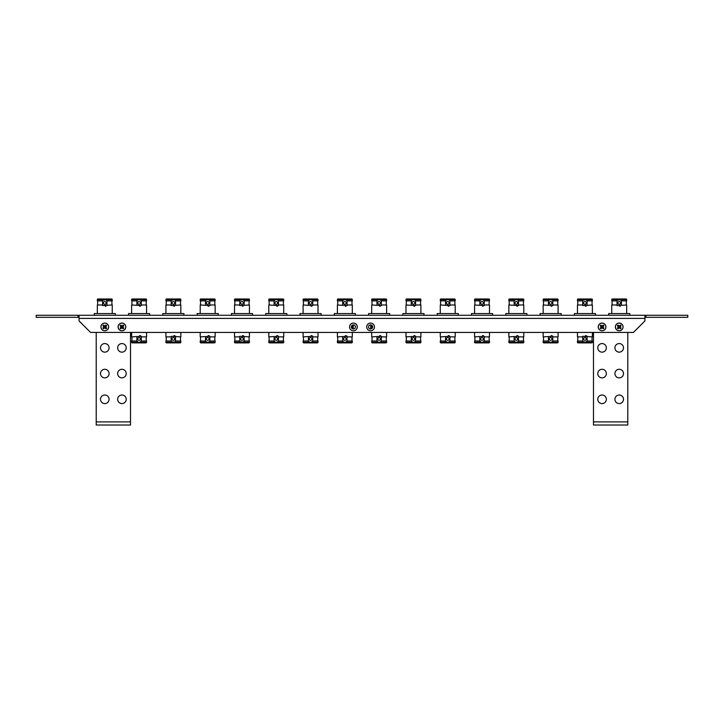 <?xml version="1.0" encoding="UTF-8"?>
<svg xmlns="http://www.w3.org/2000/svg" width="724" height="724" viewBox="0 0 724 724"><rect width="100%" height="100%" fill="white"/><g stroke="black" fill="none" stroke-linecap="round" stroke-linejoin="round"><path stroke-width="1.09" d="M615.355 326.931A3.855 3.855 0 0 0 619.21 330.796A3.855 3.855 0 0 0 623.065 326.931A3.855 3.855 0 0 0 619.21 323.076A3.855 3.855 0 0 0 615.355 326.931M100.935 326.931A3.855 3.855 0 0 0 104.79 330.796A3.855 3.855 0 0 0 108.645 326.931A3.855 3.855 0 0 0 104.79 323.076A3.855 3.855 0 0 0 100.935 326.931M366.715 326.931A3.855 3.855 0 0 0 370.57 330.796A3.855 3.855 0 0 0 374.435 326.931A3.855 3.855 0 0 0 370.57 323.076A3.855 3.855 0 0 0 366.715 326.931M368.516 326.931A2.054 2.054 0 0 0 370.57 328.995A2.054 2.054 0 0 0 372.634 326.931A2.054 2.054 0 0 0 370.57 324.877A2.054 2.054 0 0 0 368.516 326.931M349.565 326.931A3.855 3.855 0 0 0 353.43 330.796A3.855 3.855 0 0 0 357.285 326.931A3.855 3.855 0 0 0 353.43 323.076A3.855 3.855 0 0 0 349.565 326.931M351.366 326.931A2.054 2.054 0 0 0 353.43 328.995A2.054 2.054 0 0 0 355.484 326.931A2.054 2.054 0 0 0 353.43 324.877A2.054 2.054 0 0 0 351.366 326.931M118.075 326.931A3.855 3.855 0 0 0 121.94 330.796A3.855 3.855 0 0 0 125.795 326.931A3.855 3.855 0 0 0 121.94 323.076A3.855 3.855 0 0 0 118.075 326.931M598.205 326.931A3.855 3.855 0 0 0 602.06 330.796A3.855 3.855 0 0 0 605.925 326.931A3.855 3.855 0 0 0 602.06 323.076A3.855 3.855 0 0 0 598.205 326.931M645.962 315.275L687.8 315.275L687.8 317.329L645.962 317.329L645.962 315.275L79.07 315.275L79.07 320.931L90.554 332.425L633.446 332.425L644.93 320.931L644.93 315.275L642.731 315.275L644.333 315.275M641.817 315.275L634.966 315.275M88.699 315.275L80.69 315.275M86.844 315.275L88.066 315.275M85.07 315.275L86.391 315.275M83.179 315.275L84.436 315.275M81.332 315.275L82.536 315.275M79.07 317.329L36.2 317.329L36.2 315.275L79.07 315.275M645.962 317.329L644.93 317.329M78.038 317.329L78.038 315.275M119.243 324.243A3.81 3.81 0 0 1 124.628 324.243A3.81 3.81 0 0 1 124.628 329.628A3.81 3.81 0 0 1 119.243 329.628A3.81 3.81 0 0 1 119.243 324.243M121.94 327.664L123.089 328.814L123.813 328.09L122.664 326.931L123.813 325.782L123.089 325.058L121.94 326.207L120.781 325.058L120.057 325.782L121.207 326.931L120.057 328.09L120.781 328.814L121.94 327.664M102.102 324.243A3.81 3.81 0 0 1 107.478 324.243A3.81 3.81 0 0 1 107.478 329.628A3.81 3.81 0 0 1 102.102 329.628A3.81 3.81 0 0 1 102.102 324.243M104.79 327.664L105.939 328.814L106.672 328.09L105.514 326.931L106.672 325.782L105.939 325.058L104.79 326.207L103.641 325.058L102.908 325.782L104.066 326.931L102.908 328.09L103.641 328.814L104.79 327.664M599.372 324.243A3.81 3.81 0 0 1 604.757 324.243A3.81 3.81 0 0 1 604.757 329.628A3.81 3.81 0 0 1 599.372 329.628A3.81 3.81 0 0 1 599.372 324.243M602.06 327.664L603.219 328.814L603.943 328.09L602.793 326.931L603.943 325.782L603.219 325.058L602.06 326.207L600.911 325.058L600.187 325.782L601.336 326.931L600.187 328.09L600.911 328.814L602.06 327.664M616.522 324.243A3.81 3.81 0 0 1 621.898 324.243A3.81 3.81 0 0 1 621.898 329.628A3.81 3.81 0 0 1 616.522 329.628A3.81 3.81 0 0 1 616.522 324.243M619.21 327.664L620.359 328.814L621.092 328.09L619.934 326.931L621.092 325.782L620.359 325.058L619.21 326.207L618.061 325.058L617.328 325.782L618.486 326.931L617.328 328.09L618.061 328.814L619.21 327.664M126.22 347.855A4.29 4.29 0 0 0 121.94 343.565A4.29 4.29 0 0 0 117.65 347.855A4.29 4.29 0 0 0 121.94 352.145A4.29 4.29 0 0 0 126.22 347.855M109.08 347.855A4.29 4.29 0 0 0 104.79 343.565A4.29 4.29 0 0 0 100.5 347.855A4.29 4.29 0 0 0 104.79 352.145A4.29 4.29 0 0 0 109.08 347.855M126.22 399.295A4.29 4.29 0 0 0 121.94 395.005A4.29 4.29 0 0 0 117.65 399.295A4.29 4.29 0 0 0 121.94 403.585A4.29 4.29 0 0 0 126.22 399.295M109.08 399.295A4.29 4.29 0 0 0 104.79 395.005A4.29 4.29 0 0 0 100.5 399.295A4.29 4.29 0 0 0 104.79 403.585A4.29 4.29 0 0 0 109.08 399.295M126.22 373.575A4.29 4.29 0 0 0 121.94 369.285A4.29 4.29 0 0 0 117.65 373.575A4.29 4.29 0 0 0 121.94 377.865A4.29 4.29 0 0 0 126.22 373.575M109.08 373.575A4.29 4.29 0 0 0 104.79 369.285A4.29 4.29 0 0 0 100.5 373.575A4.29 4.29 0 0 0 104.79 377.865A4.29 4.29 0 0 0 109.08 373.575M96.22 332.425L96.22 425.015L130.51 425.015L130.51 421.893L96.22 421.893M130.51 332.425L130.51 421.893M623.5 347.855A4.29 4.29 0 0 0 619.21 343.565A4.29 4.29 0 0 0 614.92 347.855A4.29 4.29 0 0 0 619.21 352.145A4.29 4.29 0 0 0 623.5 347.855M606.35 347.855A4.29 4.29 0 0 0 602.06 343.565A4.29 4.29 0 0 0 597.78 347.855A4.29 4.29 0 0 0 602.06 352.145A4.29 4.29 0 0 0 606.35 347.855M623.5 399.295A4.29 4.29 0 0 0 619.21 395.005A4.29 4.29 0 0 0 614.92 399.295A4.29 4.29 0 0 0 619.21 403.585A4.29 4.29 0 0 0 623.5 399.295M606.35 399.295A4.29 4.29 0 0 0 602.06 395.005A4.29 4.29 0 0 0 597.78 399.295A4.29 4.29 0 0 0 602.06 403.585A4.29 4.29 0 0 0 606.35 399.295M623.5 373.575A4.29 4.29 0 0 0 619.21 369.285A4.29 4.29 0 0 0 614.92 373.575A4.29 4.29 0 0 0 619.21 377.865A4.29 4.29 0 0 0 623.5 373.575M606.35 373.575A4.29 4.29 0 0 0 602.06 369.285A4.29 4.29 0 0 0 597.78 373.575A4.29 4.29 0 0 0 602.06 377.865A4.29 4.29 0 0 0 606.35 373.575M593.49 332.425L593.49 425.015L627.78 425.015L627.78 421.893L593.49 421.893M627.78 332.425L627.78 421.893M103.414 302.931A1.376 1.376 0 0 0 104.79 304.297A1.376 1.376 0 0 0 106.166 302.931A1.376 1.376 0 0 0 104.79 301.555A1.376 1.376 0 0 0 103.414 302.931M115.333 315.275L115.333 313.555L94.247 313.555L94.247 315.275M111.921 300.867L111.921 304.985M112.247 299.636L105.749 299.636L106.971 300.867L112.247 300.867L112.247 299.636A0.652 0.652 0 0 0 111.596 298.985L97.984 298.985A0.652 0.652 0 0 0 97.333 299.636L97.333 300.867L102.609 300.867L102.609 304.985L97.333 304.985L97.333 313.555M105.749 299.636L102.609 300.279L102.609 305.573L112.247 304.985L112.247 313.555M106.971 300.867L106.971 304.985M97.333 299.636L103.831 299.636A3.43 3.43 0 0 0 102.609 300.279M105.378 306.306A3.43 3.43 0 0 0 105.957 306.152M137.714 338.941A1.376 1.376 0 0 0 139.08 340.307A1.376 1.376 0 0 0 140.456 338.941A1.376 1.376 0 0 0 139.08 337.565A1.376 1.376 0 0 0 137.714 338.941M137.714 302.931A1.376 1.376 0 0 0 139.08 304.297A1.376 1.376 0 0 0 140.456 302.931A1.376 1.376 0 0 0 139.08 301.555A1.376 1.376 0 0 0 137.714 302.931M149.633 315.275L149.633 313.555L128.537 313.555L128.537 315.275M146.221 300.867L146.221 304.985M146.547 299.636L140.049 299.636L141.261 300.867L146.547 300.867L146.547 299.636A0.652 0.652 0 0 0 145.895 298.985L132.275 298.985A0.652 0.652 0 0 0 131.623 299.636L131.623 300.867L136.908 300.867L138.121 299.636A3.43 3.43 0 0 0 136.908 300.279M140.049 299.636L131.623 299.636M146.547 313.555L146.547 304.985L141.261 304.985L141.261 305.573L131.623 304.985L131.623 313.555M146.221 336.877L146.221 340.995M136.908 341.583A3.43 3.43 0 0 0 138.121 342.226L136.908 340.995L131.623 340.995L131.623 342.226A0.652 0.652 0 0 0 132.275 342.877L132.392 342.877M131.623 342.226L140.049 342.226L141.261 340.995L146.547 340.995L146.547 342.226A0.652 0.652 0 0 1 145.895 342.877L132.275 342.877M131.623 332.425L131.623 336.877L141.261 336.289A3.43 3.43 0 0 0 139.678 335.556M146.547 332.425L146.547 336.877L141.261 336.877L141.261 336.289M136.908 340.995L136.908 336.877M141.261 336.877L141.261 340.995M136.908 304.985L136.908 300.867M141.261 300.867L141.261 304.985M141.261 300.279A3.43 3.43 0 0 0 140.691 299.899M139.678 306.306A3.43 3.43 0 0 0 140.248 306.152M172.004 338.941A1.376 1.376 0 0 0 173.38 340.307A1.376 1.376 0 0 0 174.746 338.941A1.376 1.376 0 0 0 173.38 337.565A1.376 1.376 0 0 0 172.004 338.941M172.004 302.931A1.376 1.376 0 0 0 173.38 304.297A1.376 1.376 0 0 0 174.746 302.931A1.376 1.376 0 0 0 173.38 301.555A1.376 1.376 0 0 0 172.004 302.931M183.923 315.275L183.923 313.555L162.837 313.555L162.837 315.275M180.511 300.867L180.511 304.985M180.837 299.636L174.339 299.636L175.561 300.867L180.837 300.867L180.837 299.636A0.652 0.652 0 0 0 180.185 298.985L166.574 298.985A0.652 0.652 0 0 0 165.923 299.636L165.923 300.867L171.199 300.867L171.199 304.985L165.923 304.985L165.923 313.555M174.339 299.636L171.199 300.279L171.199 305.573L180.837 304.985L180.837 313.555M180.511 336.877L180.511 340.995M165.923 332.425L165.923 336.877L171.199 336.877L171.199 340.995L165.923 340.995L165.923 342.226A0.652 0.652 0 0 0 166.574 342.877L166.692 342.877M180.837 332.425L180.837 336.877L171.199 336.289L171.199 341.583L174.339 342.226L175.561 340.995L180.837 340.995L180.837 342.226A0.652 0.652 0 0 1 180.185 342.877L166.574 342.877M175.561 336.877L175.561 340.995M175.561 300.867L175.561 304.985M175.561 336.289A3.43 3.43 0 0 0 173.977 335.556M171.199 341.583A3.43 3.43 0 0 0 172.421 342.226L165.923 342.226M165.923 299.636L172.421 299.636A3.43 3.43 0 0 0 171.199 300.279M173.968 306.306A3.43 3.43 0 0 0 174.538 306.152M206.304 338.941A1.376 1.376 0 0 0 207.67 340.307A1.376 1.376 0 0 0 209.046 338.941A1.376 1.376 0 0 0 207.67 337.565A1.376 1.376 0 0 0 206.304 338.941M206.304 302.931A1.376 1.376 0 0 0 207.67 304.297A1.376 1.376 0 0 0 209.046 302.931A1.376 1.376 0 0 0 207.67 301.555A1.376 1.376 0 0 0 206.304 302.931M218.223 315.275L218.223 313.555L197.127 313.555L197.127 315.275M214.811 300.867L214.811 304.985M215.137 299.636L208.63 299.636L209.851 300.867L215.137 300.867L215.137 299.636A0.652 0.652 0 0 0 214.485 298.985L200.865 298.985A0.652 0.652 0 0 0 200.213 299.636L200.213 300.867L205.498 300.867L206.711 299.636A3.43 3.43 0 0 0 205.498 300.279M208.63 299.636L200.213 299.636M215.137 313.555L215.137 304.985L209.851 304.985L209.851 305.573L200.213 304.985L200.213 313.555M214.811 336.877L214.811 340.995M205.498 341.583A3.43 3.43 0 0 0 206.711 342.226L205.498 340.995L200.213 340.995L200.213 342.226A0.652 0.652 0 0 0 200.865 342.877L200.982 342.877M200.213 342.226L208.63 342.226L209.851 340.995L215.137 340.995L215.137 342.226A0.652 0.652 0 0 1 214.485 342.877L200.865 342.877M200.213 332.425L200.213 336.877L209.851 336.289A3.43 3.43 0 0 0 208.268 335.556M215.137 332.425L215.137 336.877L209.851 336.877L209.851 336.289M205.498 340.995L205.498 336.877M209.851 336.877L209.851 340.995M205.498 304.985L205.498 300.867M209.851 300.867L209.851 304.985M208.268 306.306A3.43 3.43 0 0 0 208.838 306.152M240.594 338.941A1.376 1.376 0 0 0 241.97 340.307A1.376 1.376 0 0 0 243.336 338.941A1.376 1.376 0 0 0 241.97 337.565A1.376 1.376 0 0 0 240.594 338.941M240.594 302.931A1.376 1.376 0 0 0 241.97 304.297A1.376 1.376 0 0 0 243.336 302.931A1.376 1.376 0 0 0 241.97 301.555A1.376 1.376 0 0 0 240.594 302.931M252.513 315.275L252.513 313.555L231.427 313.555L231.427 315.275M249.101 300.867L249.101 304.985M249.427 299.636L242.929 299.636L244.142 300.867L249.427 300.867L249.427 299.636A0.652 0.652 0 0 0 248.775 298.985L235.164 298.985A0.652 0.652 0 0 0 234.513 299.636L234.513 300.867L239.789 300.867L239.789 304.985L234.513 304.985L234.513 313.555M242.929 299.636L239.789 300.279L239.789 305.573L249.427 304.985L249.427 313.555M249.101 336.877L249.101 340.995M234.513 332.425L234.513 336.877L239.789 336.877L239.789 340.995L234.513 340.995L234.513 342.226A0.652 0.652 0 0 0 235.164 342.877L235.282 342.877M249.427 332.425L249.427 336.877L239.789 336.289L239.789 341.583L242.929 342.226L244.142 340.995L249.427 340.995L249.427 342.226A0.652 0.652 0 0 1 248.775 342.877L235.164 342.877M244.142 336.877L244.142 340.995M244.142 300.867L244.142 304.985M244.142 336.289A3.43 3.43 0 0 0 242.567 335.556M239.789 341.583A3.43 3.43 0 0 0 241.011 342.226L234.513 342.226M234.513 299.636L241.011 299.636A3.43 3.43 0 0 0 239.789 300.279M242.558 306.306A3.43 3.43 0 0 0 243.128 306.152M274.894 338.941A1.376 1.376 0 0 0 276.26 340.307A1.376 1.376 0 0 0 277.636 338.941A1.376 1.376 0 0 0 276.26 337.565A1.376 1.376 0 0 0 274.894 338.941M274.894 302.931A1.376 1.376 0 0 0 276.26 304.297A1.376 1.376 0 0 0 277.636 302.931A1.376 1.376 0 0 0 276.26 301.555A1.376 1.376 0 0 0 274.894 302.931M286.813 315.275L286.813 313.555L265.717 313.555L265.717 315.275M283.401 300.867L283.401 304.985M283.727 299.636L277.22 299.636L278.441 300.867L283.727 300.867L283.727 299.636A0.652 0.652 0 0 0 283.075 298.985L269.455 298.985A0.652 0.652 0 0 0 268.803 299.636L268.803 300.867L274.088 300.867L275.301 299.636A3.43 3.43 0 0 0 274.088 300.279M277.22 299.636L268.803 299.636M283.727 313.555L283.727 304.985L278.441 304.985L278.441 305.573L268.803 304.985L268.803 313.555M283.401 336.877L283.401 340.995M274.088 341.583A3.43 3.43 0 0 0 275.301 342.226L274.088 340.995L268.803 340.995L268.803 342.226A0.652 0.652 0 0 0 269.455 342.877L283.075 342.877L269.455 342.877M268.803 342.226L277.22 342.226L278.441 340.995L283.727 340.995L283.727 342.226A0.652 0.652 0 0 1 283.075 342.877M268.803 332.425L268.803 336.877L278.441 336.289A3.43 3.43 0 0 0 276.858 335.556M283.727 332.425L283.727 336.877L278.441 336.877L278.441 336.289M274.088 340.995L274.088 336.877M278.441 336.877L278.441 340.995M274.088 304.985L274.088 300.867M278.441 300.867L278.441 304.985M276.858 306.306A3.43 3.43 0 0 0 277.428 306.152M309.184 338.941A1.376 1.376 0 0 0 310.56 340.307A1.376 1.376 0 0 0 311.926 338.941A1.376 1.376 0 0 0 310.56 337.565A1.376 1.376 0 0 0 309.184 338.941M309.184 302.931A1.376 1.376 0 0 0 310.56 304.297A1.376 1.376 0 0 0 311.926 302.931A1.376 1.376 0 0 0 310.56 301.555A1.376 1.376 0 0 0 309.184 302.931M317.248 342.877L303.872 342.877M321.103 315.275L321.103 313.555L300.017 313.555L300.017 315.275M317.691 300.867L317.691 304.985M318.017 299.636L311.519 299.636L312.732 300.867L318.017 300.867L318.017 299.636A0.652 0.652 0 0 0 317.365 298.985L303.754 298.985A0.652 0.652 0 0 0 303.103 299.636L303.103 300.867L308.379 300.867L309.601 299.636A3.43 3.43 0 0 0 308.379 300.279M311.519 299.636L303.103 299.636M318.017 313.555L318.017 304.985L312.732 304.985L312.732 305.573L303.103 304.985L303.103 313.555M317.691 336.877L317.691 340.995M308.379 341.583A3.43 3.43 0 0 0 309.601 342.226L308.379 340.995L303.103 340.995L303.103 342.226A0.652 0.652 0 0 0 303.754 342.877M303.103 342.226L311.519 342.226L312.732 340.995L318.017 340.995L318.017 342.226A0.652 0.652 0 0 1 317.365 342.877M303.103 332.425L303.103 336.877L312.732 336.289A3.43 3.43 0 0 0 311.157 335.556M318.017 332.425L318.017 336.877L312.732 336.877L312.732 336.289M308.379 340.995L308.379 336.877M312.732 336.877L312.732 340.995M308.379 304.985L308.379 300.867M312.732 300.867L312.732 304.985M311.148 306.306A3.43 3.43 0 0 0 311.718 306.152M343.484 338.941A1.376 1.376 0 0 0 344.85 340.307A1.376 1.376 0 0 0 346.226 338.941A1.376 1.376 0 0 0 344.85 337.565A1.376 1.376 0 0 0 343.484 338.941M343.484 302.931A1.376 1.376 0 0 0 344.85 304.297A1.376 1.376 0 0 0 346.226 302.931A1.376 1.376 0 0 0 344.85 301.555A1.376 1.376 0 0 0 343.484 302.931M351.538 342.877L338.162 342.877L351.538 342.877M355.403 315.275L355.403 313.555L334.307 313.555L334.307 315.275M351.384 327.194L353.43 327.791L351.556 327.791M353.43 327.791L352.018 328.434M351.602 325.99L353.43 326.587L351.393 326.587M352.389 327.194L353.43 326.587M352.742 324.995L353.43 325.393L352.063 325.393M352.389 325.99L353.43 325.393M351.991 300.867L351.991 304.985M352.307 299.636L345.81 299.636L347.031 300.867L352.307 300.867L352.307 299.636A0.652 0.652 0 0 0 351.656 298.985L338.045 298.985A0.652 0.652 0 0 0 337.393 299.636L337.393 300.867L342.678 300.867L343.891 299.636A3.43 3.43 0 0 0 342.678 300.279M345.81 299.636L337.393 299.636M352.307 313.555L352.307 304.985L347.031 304.985L347.031 305.573L337.393 304.985L337.393 313.555M351.991 336.877L351.991 340.995M342.678 341.583A3.43 3.43 0 0 0 343.891 342.226L342.678 340.995L337.393 340.995L337.393 342.226A0.652 0.652 0 0 0 338.045 342.877L351.656 342.877A0.652 0.652 0 0 0 352.307 342.226L352.307 340.995L347.031 340.995L345.81 342.226L352.307 342.226M337.393 342.226L345.81 342.226M337.393 332.425L337.393 336.877L347.031 336.289A3.43 3.43 0 0 0 345.448 335.556M352.307 332.425L352.307 336.877L347.031 336.877L347.031 336.289M342.678 340.995L342.678 336.877M347.031 336.877L347.031 340.995M342.678 304.985L342.678 300.867M347.031 300.867L347.031 304.985M345.448 306.306A3.43 3.43 0 0 0 346.018 306.152M377.774 338.941A1.376 1.376 0 0 0 379.15 340.307A1.376 1.376 0 0 0 380.516 338.941A1.376 1.376 0 0 0 379.15 337.565A1.376 1.376 0 0 0 377.774 338.941M377.774 302.931A1.376 1.376 0 0 0 379.15 304.297A1.376 1.376 0 0 0 380.516 302.931A1.376 1.376 0 0 0 379.15 301.555A1.376 1.376 0 0 0 377.774 302.931M385.838 342.877L372.462 342.877L385.838 342.877M389.693 315.275L389.693 313.555L368.597 313.555L368.597 315.275M372.616 327.194L370.57 327.791L372.444 327.791M371.982 328.434L370.57 327.791M372.398 325.99L370.57 326.587L372.607 326.587M371.611 327.194L370.57 326.587M371.258 324.995L370.57 325.393L371.937 325.393M371.611 325.99L370.57 325.393M386.281 300.867L386.281 304.985M386.607 299.636L380.109 299.636L381.322 300.867L386.607 300.867L386.607 299.636A0.652 0.652 0 0 0 385.955 298.985L372.344 298.985A0.652 0.652 0 0 0 371.693 299.636L371.693 300.867L376.969 300.867L378.19 299.636A3.43 3.43 0 0 0 376.969 300.279M380.109 299.636L371.693 299.636M386.607 313.555L386.607 304.985L381.322 304.985L381.322 305.573L371.693 304.985L371.693 313.555M386.281 336.877L386.281 340.995M376.969 341.583A3.43 3.43 0 0 0 378.19 342.226L376.969 340.995L371.693 340.995L371.693 342.226A0.652 0.652 0 0 0 372.344 342.877L385.955 342.877A0.652 0.652 0 0 0 386.607 342.226L386.607 340.995L381.322 340.995L380.109 342.226L386.607 342.226M371.693 342.226L380.109 342.226M371.693 332.425L371.693 336.877L381.322 336.289A3.43 3.43 0 0 0 379.747 335.556M386.607 332.425L386.607 336.877L381.322 336.877L381.322 336.289M376.969 340.995L376.969 336.877M381.322 336.877L381.322 340.995M376.969 304.985L376.969 300.867M381.322 300.867L381.322 304.985M379.738 306.306A3.43 3.43 0 0 0 380.308 306.152M412.074 338.941A1.376 1.376 0 0 0 413.44 340.307A1.376 1.376 0 0 0 414.816 338.941A1.376 1.376 0 0 0 413.44 337.565A1.376 1.376 0 0 0 412.074 338.941M412.074 302.931A1.376 1.376 0 0 0 413.44 304.297A1.376 1.376 0 0 0 414.816 302.931A1.376 1.376 0 0 0 413.44 301.555A1.376 1.376 0 0 0 412.074 302.931M420.128 342.877L406.752 342.877M423.983 315.275L423.983 313.555L402.897 313.555L402.897 315.275M420.581 300.867L420.581 304.985M420.897 299.636L414.399 299.636L415.621 300.867L420.897 300.867L420.897 299.636A0.652 0.652 0 0 0 420.246 298.985L406.635 298.985A0.652 0.652 0 0 0 405.983 299.636L405.983 300.867L411.268 300.867L412.481 299.636A3.43 3.43 0 0 0 411.268 300.279M414.399 299.636L405.983 299.636M420.897 313.555L420.897 304.985L415.621 304.985L415.621 305.573L405.983 304.985L405.983 313.555M420.581 336.877L420.581 340.995M411.268 341.583A3.43 3.43 0 0 0 412.481 342.226L411.268 340.995L405.983 340.995L405.983 342.226A0.652 0.652 0 0 0 406.635 342.877M405.983 342.226L414.399 342.226L415.621 340.995L420.897 340.995L420.897 342.226A0.652 0.652 0 0 1 420.246 342.877M405.983 332.425L405.983 336.877L415.621 336.289A3.43 3.43 0 0 0 414.038 335.556M420.897 332.425L420.897 336.877L415.621 336.877L415.621 336.289M411.268 340.995L411.268 336.877M415.621 336.877L415.621 340.995M411.268 304.985L411.268 300.867M415.621 300.867L415.621 304.985M414.038 306.306A3.43 3.43 0 0 0 414.608 306.152M446.364 338.941A1.376 1.376 0 0 0 447.74 340.307A1.376 1.376 0 0 0 449.106 338.941A1.376 1.376 0 0 0 447.74 337.565A1.376 1.376 0 0 0 446.364 338.941M446.364 302.931A1.376 1.376 0 0 0 447.74 304.297A1.376 1.376 0 0 0 449.106 302.931A1.376 1.376 0 0 0 447.74 301.555A1.376 1.376 0 0 0 446.364 302.931M454.545 342.877L440.925 342.877A0.652 0.652 0 0 1 440.273 342.226L448.699 342.226L449.912 340.995L455.197 340.995L455.197 342.226A0.652 0.652 0 0 1 454.545 342.877L440.925 342.877M458.283 315.275L458.283 313.555L437.187 313.555L437.187 315.275M454.871 300.867L454.871 304.985M455.197 299.636L448.699 299.636L449.912 300.867L455.197 300.867L455.197 299.636A0.652 0.652 0 0 0 454.545 298.985L440.925 298.985A0.652 0.652 0 0 0 440.273 299.636L440.273 300.867L445.559 300.867L446.78 299.636A3.43 3.43 0 0 0 445.559 300.279M448.699 299.636L440.273 299.636M455.197 313.555L455.197 304.985L449.912 304.985L449.912 305.573L440.273 304.985L440.273 313.555M454.871 336.877L454.871 340.995M440.273 332.425L440.273 336.877L449.912 336.289A3.43 3.43 0 0 0 448.328 335.556M455.197 332.425L455.197 336.877L449.912 336.877L449.912 336.289M445.559 341.583A3.43 3.43 0 0 0 446.78 342.226L445.559 340.995L440.273 340.995L440.273 342.226M445.559 340.995L445.559 336.877M449.912 336.877L449.912 340.995M445.559 304.985L445.559 300.867M449.912 300.867L449.912 304.985M448.328 306.306A3.43 3.43 0 0 0 448.898 306.152M480.664 338.941A1.376 1.376 0 0 0 482.03 340.307A1.376 1.376 0 0 0 483.406 338.941A1.376 1.376 0 0 0 482.03 337.565A1.376 1.376 0 0 0 480.664 338.941M480.664 302.931A1.376 1.376 0 0 0 482.03 304.297A1.376 1.376 0 0 0 483.406 302.931A1.376 1.376 0 0 0 482.03 301.555A1.376 1.376 0 0 0 480.664 302.931M492.573 315.275L492.573 313.555L471.487 313.555L471.487 315.275M489.162 300.867L489.162 304.985M489.487 299.636L482.989 299.636L484.211 300.867L489.487 300.867L489.487 299.636A0.652 0.652 0 0 0 488.836 298.985L475.225 298.985A0.652 0.652 0 0 0 474.573 299.636L474.573 300.867L479.858 300.867L481.071 299.636A3.43 3.43 0 0 0 479.858 300.279M482.989 299.636L474.573 299.636M489.487 313.555L489.487 304.985L484.211 304.985L484.211 305.573L474.573 304.985L474.573 313.555M489.162 336.877L489.162 340.995M479.858 341.583A3.43 3.43 0 0 0 481.071 342.226L479.858 340.995L474.573 340.995L474.573 342.226A0.652 0.652 0 0 0 475.225 342.877L475.342 342.877M474.573 342.226L482.989 342.226L484.211 340.995L489.487 340.995L489.487 342.226A0.652 0.652 0 0 1 488.836 342.877L475.225 342.877M474.573 332.425L474.573 336.877L484.211 336.289A3.43 3.43 0 0 0 482.627 335.556M489.487 332.425L489.487 336.877L484.211 336.877L484.211 336.289M479.858 340.995L479.858 336.877M484.211 336.877L484.211 340.995M479.858 304.985L479.858 300.867M484.211 300.867L484.211 304.985M482.627 306.306A3.43 3.43 0 0 0 483.198 306.152M514.954 338.941A1.376 1.376 0 0 0 516.33 340.307A1.376 1.376 0 0 0 517.696 338.941A1.376 1.376 0 0 0 516.33 337.565A1.376 1.376 0 0 0 514.954 338.941M514.954 302.931A1.376 1.376 0 0 0 516.33 304.297A1.376 1.376 0 0 0 517.696 302.931A1.376 1.376 0 0 0 516.33 301.555A1.376 1.376 0 0 0 514.954 302.931M526.873 315.275L526.873 313.555L505.777 313.555L505.777 315.275M523.461 300.867L523.461 304.985M523.787 299.636L517.289 299.636L518.502 300.867L523.787 300.867L523.787 299.636A0.652 0.652 0 0 0 523.135 298.985L509.515 298.985A0.652 0.652 0 0 0 508.863 299.636L508.863 300.867L514.149 300.867L515.37 299.636A3.43 3.43 0 0 0 514.149 300.279M517.289 299.636L508.863 299.636M523.787 313.555L523.787 304.985L518.502 304.985L518.502 305.573L508.863 304.985L508.863 313.555M523.461 336.877L523.461 340.995M514.149 341.583A3.43 3.43 0 0 0 515.37 342.226L514.149 340.995L508.863 340.995L508.863 342.226A0.652 0.652 0 0 0 509.515 342.877L509.642 342.877M508.863 342.226L517.289 342.226L518.502 340.995L523.787 340.995L523.787 342.226A0.652 0.652 0 0 1 523.135 342.877L509.515 342.877M508.863 332.425L508.863 336.877L518.502 336.289A3.43 3.43 0 0 0 516.918 335.556M523.787 332.425L523.787 336.877L518.502 336.877L518.502 336.289M514.149 340.995L514.149 336.877M518.502 336.877L518.502 340.995M514.149 304.985L514.149 300.867M518.502 300.867L518.502 304.985M516.918 306.306A3.43 3.43 0 0 0 517.488 306.152M549.254 338.941A1.376 1.376 0 0 0 550.62 340.307A1.376 1.376 0 0 0 551.996 338.941A1.376 1.376 0 0 0 550.62 337.565A1.376 1.376 0 0 0 549.254 338.941M549.254 302.931A1.376 1.376 0 0 0 550.62 304.297A1.376 1.376 0 0 0 551.996 302.931A1.376 1.376 0 0 0 550.62 301.555A1.376 1.376 0 0 0 549.254 302.931M561.163 315.275L561.163 313.555L540.077 313.555L540.077 315.275M557.751 300.867L557.751 304.985M558.077 299.636L551.579 299.636L552.801 300.867L558.077 300.867L558.077 299.636A0.652 0.652 0 0 0 557.426 298.985L543.814 298.985A0.652 0.652 0 0 0 543.163 299.636L543.163 300.867L548.439 300.867L549.661 299.636A3.43 3.43 0 0 0 548.439 300.279M551.579 299.636L543.163 299.636M558.077 313.555L558.077 304.985L552.801 304.985L552.801 305.573L543.163 304.985L543.163 313.555M557.751 336.877L557.751 340.995M548.439 341.583A3.43 3.43 0 0 0 549.661 342.226L548.439 340.995L543.163 340.995L543.163 342.226A0.652 0.652 0 0 0 543.814 342.877L543.932 342.877M543.163 342.226L551.579 342.226L552.801 340.995L558.077 340.995L558.077 342.226A0.652 0.652 0 0 1 557.426 342.877L543.814 342.877M543.163 332.425L543.163 336.877L552.801 336.289A3.43 3.43 0 0 0 551.217 335.556M558.077 332.425L558.077 336.877L552.801 336.877L552.801 336.289M548.439 340.995L548.439 336.877M552.801 336.877L552.801 340.995M548.439 304.985L548.439 300.867M552.801 300.867L552.801 304.985M551.217 306.306A3.43 3.43 0 0 0 551.788 306.152M583.544 338.941A1.376 1.376 0 0 0 584.92 340.307A1.376 1.376 0 0 0 586.286 338.941A1.376 1.376 0 0 0 584.92 337.565A1.376 1.376 0 0 0 583.544 338.941M583.544 302.931A1.376 1.376 0 0 0 584.92 304.297A1.376 1.376 0 0 0 586.286 302.931A1.376 1.376 0 0 0 584.92 301.555A1.376 1.376 0 0 0 583.544 302.931M595.463 315.275L595.463 313.555L574.367 313.555L574.367 315.275M592.051 300.867L592.051 304.985M592.377 299.636L585.879 299.636L587.092 300.867L592.377 300.867L592.377 299.636A0.652 0.652 0 0 0 591.725 298.985L578.105 298.985A0.652 0.652 0 0 0 577.453 299.636L577.453 300.867L582.739 300.867L582.739 304.985L577.453 304.985L577.453 313.555M585.879 299.636L582.739 300.279L582.739 305.573L592.377 304.985L592.377 313.555M592.051 336.877L592.051 340.995M577.453 332.425L577.453 336.877L582.739 336.877L582.739 340.995L577.453 340.995L577.453 342.226A0.652 0.652 0 0 0 578.105 342.877L578.232 342.877M592.377 332.425L592.377 336.877L582.739 336.289L582.739 341.583L585.879 342.226L587.092 340.995L592.377 340.995L592.377 342.226A0.652 0.652 0 0 1 591.725 342.877L578.105 342.877M587.092 336.877L587.092 340.995M587.092 300.867L587.092 304.985M587.092 336.289A3.43 3.43 0 0 0 585.508 335.556M582.739 341.583A3.43 3.43 0 0 0 583.951 342.226L577.453 342.226M577.453 299.636L583.951 299.636A3.43 3.43 0 0 0 582.739 300.279M585.508 306.306A3.43 3.43 0 0 0 586.078 306.152M617.834 302.931A1.376 1.376 0 0 0 619.21 304.297A1.376 1.376 0 0 0 620.586 302.931A1.376 1.376 0 0 0 619.21 301.555A1.376 1.376 0 0 0 617.834 302.931M629.753 315.275L629.753 313.555L608.667 313.555L608.667 315.275M626.341 300.867L626.341 304.985M626.667 299.636L620.169 299.636L621.391 300.867L626.667 300.867L626.667 299.636A0.652 0.652 0 0 0 626.016 298.985L612.404 298.985A0.652 0.652 0 0 0 611.753 299.636L611.753 300.867L617.029 300.867L617.029 304.985L611.753 304.985L611.753 313.555M620.169 299.636L617.029 300.279L617.029 305.573L626.667 304.985L626.667 313.555M621.391 300.867L621.391 304.985M611.753 299.636L618.251 299.636A3.43 3.43 0 0 0 617.029 300.279M619.807 306.306A3.43 3.43 0 0 0 620.378 306.152M644.93 318.397L79.07 318.397M140.049 342.226L146.547 342.226M174.339 342.226L180.837 342.226M208.63 342.226L215.137 342.226M242.929 342.226L249.427 342.226M277.22 342.226L283.727 342.226M311.519 342.226L318.017 342.226M414.399 342.226L420.897 342.226M448.699 342.226L455.197 342.226M482.989 342.226L489.487 342.226M517.289 342.226L523.787 342.226M551.579 342.226L558.077 342.226M585.879 342.226L592.377 342.226M97.659 300.867L97.659 304.985M131.949 336.877L131.949 340.995M131.949 300.867L131.949 304.985M166.249 336.877L166.249 340.995M166.249 300.867L166.249 304.985M200.539 336.877L200.539 340.995M200.539 300.867L200.539 304.985M234.838 336.877L234.838 340.995M234.838 300.867L234.838 304.985M269.129 336.877L269.129 340.995M269.129 300.867L269.129 304.985M303.419 336.877L303.419 340.995M303.419 300.867L303.419 304.985M337.719 336.877L337.719 340.995M337.719 300.867L337.719 304.985M372.009 336.877L372.009 340.995M372.009 300.867L372.009 304.985M406.309 336.877L406.309 340.995M406.309 300.867L406.309 304.985M440.599 336.877L440.599 340.995M440.599 300.867L440.599 304.985M474.899 336.877L474.899 340.995M474.899 300.867L474.899 304.985M509.189 336.877L509.189 340.995M509.189 300.867L509.189 304.985M543.489 336.877L543.489 340.995M543.489 300.867L543.489 304.985M577.779 336.877L577.779 340.995M577.779 300.867L577.779 304.985M612.079 300.867L612.079 304.985"/></g></svg>
